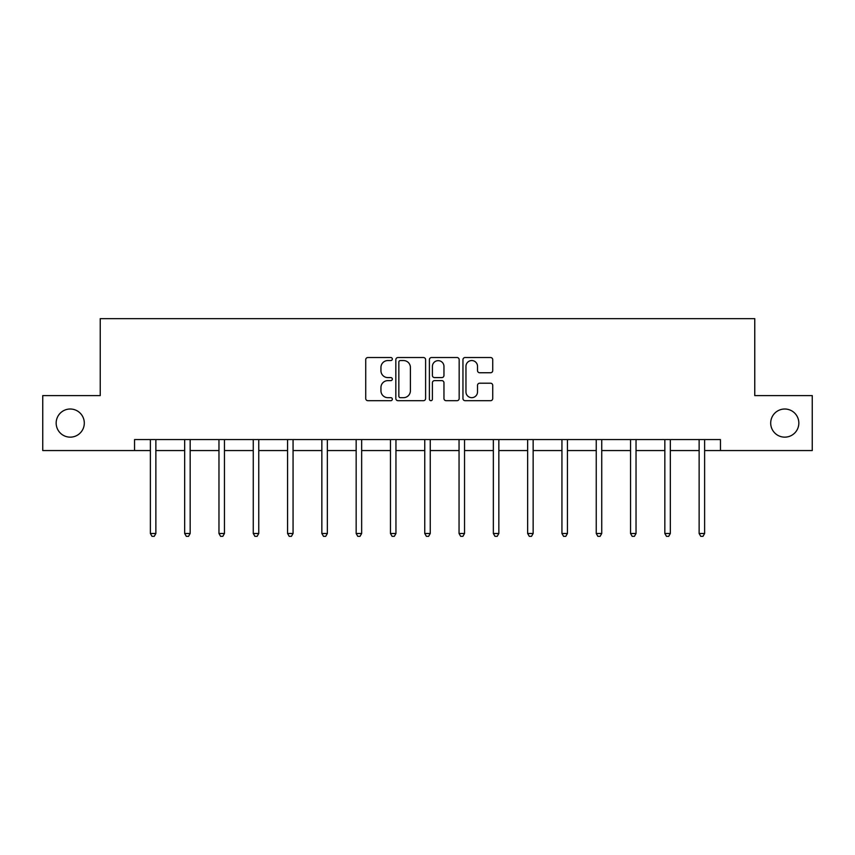 <?xml version="1.0" encoding="UTF-8"?>
<svg xmlns="http://www.w3.org/2000/svg" width="855" height="855" viewBox="0 0 855 855"><rect width="100%" height="100%" fill="white"/><g stroke="black" fill="none" stroke-linecap="round" stroke-linejoin="round"><path stroke-width="1.28" d="M770.697 423.086A14.075 14.075 0 0 0 784.772 437.151A14.075 14.075 0 0 0 798.837 423.086A14.075 14.075 0 0 0 784.772 409.011A14.075 14.075 0 0 0 770.697 423.086M56.163 423.086A14.075 14.075 0 0 0 70.228 437.151A14.075 14.075 0 0 0 84.303 423.086A14.075 14.075 0 0 0 70.228 409.011A14.075 14.075 0 0 0 56.163 423.086M392.327 359.036A1.507 1.507 0 0 0 390.81 357.529L367.885 357.529A2.159 2.159 0 0 0 365.726 359.688L365.726 398.537A2.159 2.159 0 0 0 367.885 400.685L390.81 400.685A1.507 1.507 0 0 0 392.327 399.178A1.507 1.507 0 0 0 390.81 397.671L387.849 397.671A6.904 6.904 0 0 1 380.945 390.767L380.945 387.529A6.904 6.904 0 0 1 387.849 380.625L390.81 380.625A1.507 1.507 0 0 0 392.327 379.107A1.507 1.507 0 0 0 390.81 377.6L387.849 377.6A6.904 6.904 0 0 1 380.945 370.696L380.945 367.458A6.904 6.904 0 0 1 387.849 360.554L390.81 360.554A1.507 1.507 0 0 0 392.327 359.036M490.567 372.748A2.159 2.159 0 0 0 492.726 370.589L492.726 359.688A2.159 2.159 0 0 0 490.567 357.529L465.099 357.529A2.159 2.159 0 0 0 462.95 359.688L462.95 398.537A2.159 2.159 0 0 0 465.099 400.685L490.567 400.685A2.159 2.159 0 0 0 492.726 398.537L492.726 385.37A2.159 2.159 0 0 0 490.567 383.211L479.666 383.211A2.159 2.159 0 0 0 477.518 385.37L477.518 391.9A5.771 5.771 0 0 1 471.736 397.671A5.771 5.771 0 0 1 465.964 391.9L465.964 366.325A5.771 5.771 0 0 1 471.736 360.554A5.771 5.771 0 0 1 477.518 366.325L477.518 370.589A2.159 2.159 0 0 0 479.666 372.748L490.567 372.748M134.545 450.564L42.75 450.564L42.75 395.598L100.238 395.598L100.238 318.648L754.762 318.648L754.762 395.598L812.25 395.598L812.25 450.564L720.455 450.564L720.455 439.566L134.545 439.566L134.545 450.564L150.373 450.564M425.608 359.688A2.159 2.159 0 0 0 423.449 357.529L397.992 357.529A2.159 2.159 0 0 0 395.833 359.688L395.833 398.537A2.159 2.159 0 0 0 397.992 400.685L423.449 400.685A2.159 2.159 0 0 0 425.608 398.537L425.608 359.688M431.551 357.529L457.008 357.529A2.159 2.159 0 0 1 459.167 359.688L459.167 398.537A2.159 2.159 0 0 1 457.008 400.685L446.118 400.685A2.159 2.159 0 0 1 443.959 398.537L443.959 382.773A2.159 2.159 0 0 0 441.8 380.625L434.564 380.625A2.159 2.159 0 0 0 432.406 382.773L432.406 399.178A1.507 1.507 0 0 1 430.899 400.685A1.507 1.507 0 0 1 429.392 399.178L429.392 359.688A2.159 2.159 0 0 1 431.551 357.529M155.867 450.564L184.669 450.564M190.163 450.564L218.966 450.564M224.459 450.564L253.262 450.564M258.755 450.564L287.558 450.564M293.062 450.564L321.854 450.564M327.358 450.564L356.161 450.564M361.654 450.564L390.457 450.564M395.951 450.564L424.753 450.564M430.247 450.564L459.05 450.564M464.543 450.564L493.346 450.564M498.839 450.564L527.642 450.564M533.146 450.564L561.938 450.564M567.442 450.564L596.245 450.564M601.738 450.564L630.541 450.564M636.035 450.564L664.837 450.564M670.331 450.564L699.134 450.564M704.627 450.564L720.455 450.564M400.364 360.554A1.507 1.507 0 0 0 398.847 362.06L398.847 396.154A1.507 1.507 0 0 0 400.364 397.671L403.496 397.671A6.904 6.904 0 0 0 410.4 390.767L410.4 367.458A6.904 6.904 0 0 0 403.496 360.554L400.364 360.554M443.959 366.432A5.771 5.771 0 0 0 438.188 360.66A5.771 5.771 0 0 0 432.406 366.432L432.406 375.441A2.159 2.159 0 0 0 434.564 377.6L441.8 377.6A2.159 2.159 0 0 0 443.959 375.441L443.959 366.432M156.155 439.566L156.027 439.898A2.202 2.202 0 0 0 155.867 440.71L155.867 533.488L150.373 533.488L150.373 440.71A2.202 2.202 0 0 0 150.213 439.898L150.085 439.566M155.867 533.488L154.221 536.352L152.019 536.352L150.373 533.488M190.451 439.566L190.323 439.898A2.202 2.202 0 0 0 190.163 440.71L190.163 533.488L184.669 533.488L184.669 440.71A2.202 2.202 0 0 0 184.509 439.898L184.381 439.566M190.163 533.488L188.517 536.352L186.315 536.352L184.669 533.488M224.747 439.566L224.619 439.898A2.202 2.202 0 0 0 224.459 440.71L224.459 533.488L218.966 533.488L218.966 440.71A2.202 2.202 0 0 0 218.805 439.898L218.677 439.566M224.459 533.488L222.813 536.352L220.611 536.352L218.966 533.488M259.044 439.566L258.915 439.898A2.202 2.202 0 0 0 258.755 440.71L258.755 533.488L253.262 533.488L253.262 440.71A2.202 2.202 0 0 0 253.101 439.898L252.973 439.566M258.755 533.488L257.109 536.352L254.908 536.352L253.262 533.488M293.351 439.566L293.212 439.898A2.202 2.202 0 0 0 293.062 440.71L293.062 533.488L287.558 533.488L287.558 440.71A2.202 2.202 0 0 0 287.398 439.898L287.269 439.566M293.062 533.488L291.405 536.352L289.214 536.352L287.558 533.488M327.647 439.566L327.518 439.898A2.202 2.202 0 0 0 327.358 440.71L327.358 533.488L321.854 533.488L321.854 440.71A2.202 2.202 0 0 0 321.704 439.898L321.566 439.566M327.358 533.488L325.702 536.352L323.511 536.352L321.854 533.488M361.943 439.566L361.815 439.898A2.202 2.202 0 0 0 361.654 440.71L361.654 533.488L356.161 533.488L356.161 440.71A2.202 2.202 0 0 0 356.001 439.898L355.872 439.566M361.654 533.488L360.008 536.352L357.807 536.352L356.161 533.488M396.239 439.566L396.111 439.898A2.202 2.202 0 0 0 395.951 440.71L395.951 533.488L390.457 533.488L390.457 440.71A2.202 2.202 0 0 0 390.297 439.898L390.169 439.566M395.951 533.488L394.305 536.352L392.103 536.352L390.457 533.488M430.535 439.566L430.407 439.898A2.202 2.202 0 0 0 430.247 440.71L430.247 533.488L424.753 533.488L424.753 440.71A2.202 2.202 0 0 0 424.593 439.898L424.465 439.566M430.247 533.488L428.601 536.352L426.399 536.352L424.753 533.488M464.831 439.566L464.703 439.898A2.202 2.202 0 0 0 464.543 440.71L464.543 533.488L459.05 533.488L459.05 440.71A2.202 2.202 0 0 0 458.889 439.898L458.761 439.566M464.543 533.488L462.897 536.352L460.695 536.352L459.05 533.488M499.128 439.566L498.999 439.898A2.202 2.202 0 0 0 498.839 440.71L498.839 533.488L493.346 533.488L493.346 440.71A2.202 2.202 0 0 0 493.185 439.898L493.057 439.566M498.839 533.488L497.193 536.352L494.992 536.352L493.346 533.488M533.435 439.566L533.296 439.898A2.202 2.202 0 0 0 533.146 440.71L533.146 533.488L527.642 533.488L527.642 440.71A2.202 2.202 0 0 0 527.482 439.898L527.353 439.566M533.146 533.488L531.489 536.352L529.298 536.352L527.642 533.488M567.731 439.566L567.602 439.898A2.202 2.202 0 0 0 567.442 440.71L567.442 533.488L561.938 533.488L561.938 440.71A2.202 2.202 0 0 0 561.788 439.898L561.649 439.566M567.442 533.488L565.786 536.352L563.595 536.352L561.938 533.488M602.027 439.566L601.899 439.898A2.202 2.202 0 0 0 601.738 440.71L601.738 533.488L596.245 533.488L596.245 440.71A2.202 2.202 0 0 0 596.085 439.898L595.956 439.566M601.738 533.488L600.092 536.352L597.891 536.352L596.245 533.488M636.323 439.566L636.195 439.898A2.202 2.202 0 0 0 636.035 440.71L636.035 533.488L630.541 533.488L630.541 440.71A2.202 2.202 0 0 0 630.381 439.898L630.253 439.566M636.035 533.488L634.389 536.352L632.187 536.352L630.541 533.488M670.619 439.566L670.491 439.898A2.202 2.202 0 0 0 670.331 440.71L670.331 533.488L664.837 533.488L664.837 440.71A2.202 2.202 0 0 0 664.677 439.898L664.549 439.566M670.331 533.488L668.685 536.352L666.483 536.352L664.837 533.488M704.915 439.566L704.787 439.898A2.202 2.202 0 0 0 704.627 440.71L704.627 533.488L699.134 533.488L699.134 440.71A2.202 2.202 0 0 0 698.973 439.898L698.845 439.566M704.627 533.488L702.981 536.352L700.779 536.352L699.134 533.488"/></g></svg>
